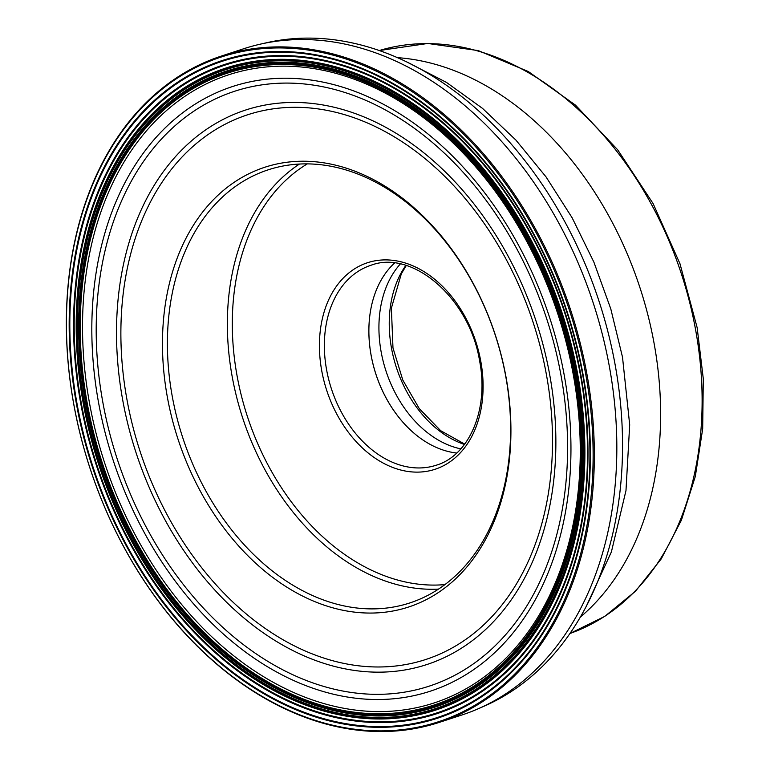 <?xml version="1.0" encoding="UTF-8"?>
<svg xmlns="http://www.w3.org/2000/svg" width="770" height="770" viewBox="0 0 770 770"><rect width="100%" height="100%" fill="white"/><g stroke="black" fill="none" stroke-linecap="round" stroke-linejoin="round"><path stroke-width="1.16" d="M74.055 405.867A350.523 252.993 -108.1 0 0 439.352 722.366A350.523 252.993 -108.1 0 0 586.634 372.565A350.523 252.993 -108.1 0 0 221.327 56.075A350.523 252.993 -108.1 0 0 74.055 405.867M221.327 56.075L243.821 48.712A350.523 252.993 71.9 0 1 260.395 44.14A350.523 252.993 71.9 0 1 609.128 365.211A350.523 252.993 71.9 0 1 477.92 708.891A350.523 252.993 71.9 0 1 461.846 715.003L439.352 722.366M477.92 708.891L483.878 706.302A349.917 252.55 -108.1 0 0 614.855 363.219A349.917 252.55 71.9 0 0 266.738 42.706L260.395 44.14M87.539 404.933A332.409 239.922 -108.1 0 0 441.489 702.404A332.409 239.922 -108.1 0 0 573.631 373.344A332.409 239.922 71.9 0 0 234.85 70.907A332.409 239.922 71.9 0 0 87.539 404.933M86.789 404.962A333.545 240.74 -108.1 0 0 390.967 714.454A333.545 240.74 -108.1 0 0 574.545 373.267A333.545 240.74 71.9 0 0 270.366 63.766A333.545 240.74 71.9 0 0 86.789 404.962M85.98 405.001A334.69 241.568 -108.1 0 0 391.199 715.561A334.69 241.568 -108.1 0 0 575.402 373.2A334.69 241.568 71.9 0 0 270.193 62.649A334.69 241.568 71.9 0 0 85.98 405.001M84.777 405.107A336.24 242.685 -108.1 0 0 391.401 717.091A336.24 242.685 -108.1 0 0 576.461 373.152A336.24 242.685 71.9 0 0 269.837 61.167A336.24 242.685 71.9 0 0 84.777 405.107M84.094 405.164A337.096 243.301 -108.1 0 0 391.497 717.948A337.096 243.301 -108.1 0 0 577.028 373.132A337.096 243.301 71.9 0 0 269.615 60.349A337.096 243.301 71.9 0 0 84.094 405.164M83.593 405.203A337.741 243.772 -108.1 0 0 391.593 718.593A337.741 243.772 -108.1 0 0 577.481 373.113A337.741 243.772 71.9 0 0 269.481 59.723A337.741 243.772 71.9 0 0 83.593 405.203M81.678 405.241A340.792 245.967 -108.1 0 0 392.45 721.461A340.792 245.967 -108.1 0 0 580.012 372.863A340.792 245.967 71.9 0 0 269.24 56.653A340.792 245.967 71.9 0 0 81.678 405.241M81.071 405.299A341.534 246.506 -108.1 0 0 392.527 722.212A341.534 246.506 -108.1 0 0 580.493 372.853A341.534 246.506 71.9 0 0 269.038 55.941A341.534 246.506 71.9 0 0 81.071 405.299M77.404 405.78A345.306 249.23 -108.1 0 0 392.296 726.187A345.306 249.23 -108.1 0 0 582.341 372.969A345.306 249.23 71.9 0 0 267.45 52.562A345.306 249.23 71.9 0 0 77.404 405.78M582.774 372.969A346.019 249.74 71.9 0 1 392.334 726.918A346.019 249.74 71.9 0 1 76.779 405.838A346.019 249.74 71.9 0 1 267.219 51.898A346.019 249.74 71.9 0 1 582.774 372.969M74.112 406.011A349.676 252.377 -108.1 0 0 392.989 730.48A349.676 252.377 -108.1 0 0 585.441 372.796A349.676 252.377 -108.1 0 0 266.564 48.337A349.676 252.377 -108.1 0 0 74.112 406.011M580.378 617.068A306.71 221.375 -108.1 0 0 653.874 342.159A306.71 221.375 -108.1 0 0 397.32 57.644M400.323 263.975A105.278 75.989 -108.1 0 0 381.237 352.381A105.278 75.989 -108.1 0 0 460.826 448.862M394.558 263.042A105.153 75.903 -108.1 0 0 371.178 355.692A105.153 75.903 -108.1 0 0 456.726 453.03M172.413 397.214A227.843 164.443 71.9 0 1 268.143 169.843A227.843 164.443 71.9 0 1 297.807 164.145A227.843 164.443 71.9 0 1 505.592 375.558A227.843 164.443 71.9 0 1 409.861 602.929A227.843 164.443 71.9 0 1 380.188 608.627A227.843 164.443 71.9 0 1 172.413 397.214M505.842 376.155A231.347 166.975 71.9 0 1 378.513 612.795A231.347 166.975 71.9 0 1 167.542 398.128A231.347 166.975 71.9 0 1 294.872 161.488A231.347 166.975 71.9 0 1 505.842 376.155M695.368 328.511A306.71 221.375 71.9 0 1 695.377 328.578A306.71 221.375 71.9 0 1 569.973 633.479L604.729 616.404L635.462 591.264L661.247 558.876L681.383 520.222L695.31 476.457L702.683 428.842L703.289 378.753L697.148 327.635L679.977 263.744L653.085 203.54L617.713 149.842L575.479 105.134L528.307 71.523L478.324 50.608L427.822 43.466L379.225 50.551A306.71 221.375 71.9 0 1 695.368 328.511M405.857 265.39A106.809 77.087 -108.1 0 0 391.593 348.695A106.809 77.087 -108.1 0 0 391.603 348.752A106.809 77.087 -108.1 0 0 464.445 444.454M413.962 433.135A105.278 75.989 71.9 0 1 371.198 355.663A105.278 75.989 71.9 0 1 371.823 304.371M436.263 465.205A105.153 75.903 71.9 0 1 326.692 370.332A105.153 75.903 71.9 0 1 326.673 370.255A105.153 75.903 71.9 0 1 370.861 265.313C412.325 249.239 469.584 298.269 479.566 360.735C489.219 409.091 469.344 455.503 436.263 465.205M321.812 371.178A108.666 78.425 71.9 0 1 381.612 260.019A108.666 78.425 71.9 0 1 480.711 360.851A108.666 78.425 71.9 0 1 420.901 472A108.666 78.425 71.9 0 1 321.812 371.178M307.288 163.894A224.34 161.921 -108.1 0 0 237.218 376.617A224.34 161.921 71.9 0 0 237.227 376.674A224.34 161.921 71.9 0 0 444.945 584.584M299.434 164.058A227.843 164.443 -108.1 0 0 232.357 377.541A227.843 164.443 -108.1 0 0 232.367 377.589A227.843 164.443 -108.1 0 0 438.515 589.098M127.185 400.824A286.556 206.822 -108.1 0 0 388.523 666.647A286.556 206.822 -108.1 0 0 546.209 373.527A286.556 206.822 -108.1 0 0 546.2 373.46A286.556 206.822 71.9 0 0 284.861 107.636A286.556 206.822 71.9 0 0 127.175 400.756A286.556 206.822 71.9 0 0 127.185 400.824M122.921 401.237A291.695 210.537 -108.1 0 0 388.946 671.825A291.695 210.537 -108.1 0 0 549.462 373.45A291.695 210.537 -108.1 0 0 549.453 373.373A291.695 210.537 -108.1 0 0 283.427 102.785A291.695 210.537 -108.1 0 0 122.911 401.16A291.695 210.537 -108.1 0 0 122.921 401.237M103.074 403.576A312.957 225.88 71.9 0 1 103.064 403.519A312.957 225.88 71.9 0 1 275.342 83.449A312.957 225.88 71.9 0 1 560.724 373.845A312.957 225.88 71.9 0 1 560.733 373.902A312.957 225.88 71.9 0 1 388.455 693.972A312.957 225.88 71.9 0 1 103.074 403.576M563.967 373.768A318.097 229.595 71.9 0 1 388.898 699.15A318.097 229.595 71.9 0 1 98.81 403.99A318.097 229.595 71.9 0 1 273.889 78.598A318.097 229.595 71.9 0 1 563.967 373.768M391.17 711.201A330.465 238.517 -108.1 0 0 573.005 373.152A330.465 238.517 -108.1 0 0 271.646 66.547A330.465 238.517 -108.1 0 0 271.608 66.547A330.465 238.517 71.9 0 0 89.782 404.606A330.465 238.517 71.9 0 0 391.131 711.211A330.465 238.517 71.9 0 0 391.17 711.201M408.341 62.755L446.465 82.419L482.549 108.406L515.929 140.111L545.988 176.831L572.139 217.794L593.891 262.137L610.803 308.924L622.506 357.164L629.687 424.78L625.981 490.567L611.39 551.926L586.24 606.423M406.262 265.515L401.314 273.86L391.381 308.144L392.969 347.886L402.797 380.072L419.275 408.629L440.671 430.69L464.705 444.107"/></g></svg>
